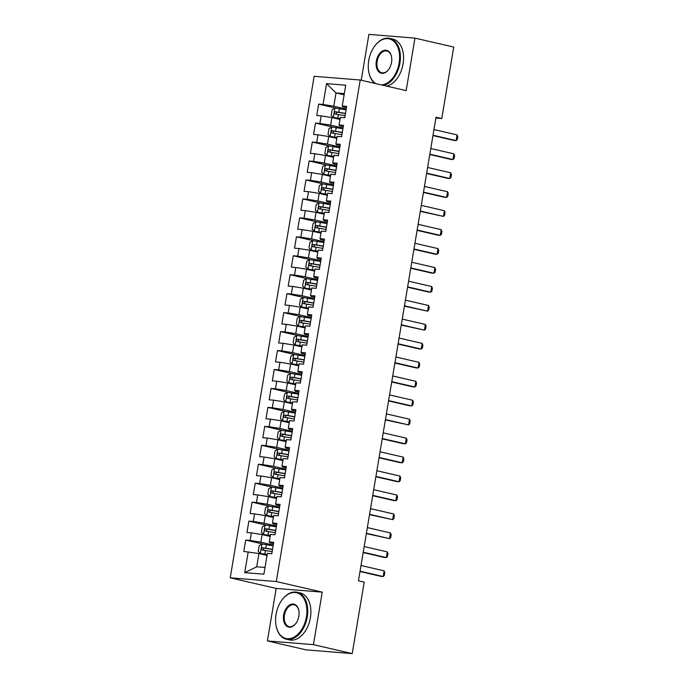 <?xml version="1.0" encoding="UTF-8"?>
<svg xmlns="http://www.w3.org/2000/svg" width="688" height="688" viewBox="0 0 688 688"><rect width="100%" height="100%" fill="white"/><g stroke="black" fill="none" stroke-linecap="round" stroke-linejoin="round"><path stroke-width="1.03" d="M267.4 640.932L313.461 644.647L322.242 592.144L276.189 588.429L267.4 640.932L306.177 649.876L352.23 653.6L364.193 582.143L358.448 580.818L436.029 117.201L441.773 118.525L453.736 47.068L414.959 38.124L368.897 34.4L361.226 80.247M276.189 588.429L230.231 577.817L314.158 76.299L360.211 80.014L276.284 581.541L230.231 577.817M344.112 94.815L336.011 92.949L326.551 83.635L323.068 104.49L318.647 104.129L316.747 115.498L321.158 115.859L319.894 123.436L315.474 123.083L313.573 134.452L317.994 134.814L316.721 142.39L312.3 142.038L310.4 153.407L314.82 153.768L313.547 161.345L309.127 160.992L307.226 172.361L311.647 172.722L310.374 180.299L305.962 179.946L304.053 191.316L308.473 191.677L307.209 199.253L302.789 198.901L300.888 210.27L305.3 210.631L304.036 218.208L299.615 217.855L297.715 229.224L302.135 229.586L300.862 237.162L296.442 236.81L294.541 248.179L298.962 248.54L297.689 256.117L293.269 255.764L291.368 267.133L295.788 267.494L294.516 275.071L290.104 274.718L288.195 286.088L292.615 286.449L291.351 294.025L286.93 293.673L285.021 305.042L289.442 305.403L288.177 312.98L283.757 312.627L281.856 323.996L286.268 324.349L285.004 331.934L280.584 331.582L278.683 342.951L283.103 343.303L281.831 350.889L277.41 350.536L275.51 361.905L279.93 362.258L278.657 369.843L274.237 369.482L272.336 380.86L276.757 381.212L275.484 388.797L271.072 388.436L269.163 399.814L273.583 400.167L272.319 407.752L267.899 407.391L265.998 418.768L270.41 419.121L269.146 426.706L264.725 426.345L262.825 437.723L267.245 438.075L265.972 445.661L261.552 445.299L259.651 456.677L264.072 457.03L262.799 464.615L258.378 464.254L256.478 475.632L260.898 475.984L259.625 483.569L255.214 483.208L253.304 494.586L257.725 494.939L256.461 502.524L252.04 502.163L250.131 513.54L254.551 513.893L253.287 521.478L248.867 521.117L246.966 532.495L251.378 532.847L250.114 540.433L245.693 540.071L243.793 551.449L258.937 553.53L256.71 566.8L265.018 567.471M326.551 83.635L345.72 85.183L342.237 106.038L343.002 106.958L346.425 107.749M256.71 566.8L244.722 572.648L263.891 574.196L267.383 553.35L271.794 553.711L273.704 542.333L269.283 541.981L270.547 534.395L274.968 534.757L276.877 523.379L272.457 523.026L273.721 515.441L278.141 515.802L280.042 504.424L275.63 504.072L276.894 496.487L281.315 496.848L283.215 485.47L278.795 485.117L280.068 477.532L284.488 477.893L286.389 466.516L281.968 466.163L283.241 458.578L287.661 458.939L289.562 447.561L285.142 447.209L286.414 439.623L290.826 439.985L292.735 428.607L288.315 428.254L289.579 420.669L294 421.03L295.9 409.652L291.488 409.3L292.753 401.715L297.173 402.076L299.074 390.698L294.653 390.345L295.926 382.76L300.346 383.121L302.247 371.752L297.827 371.391L299.099 363.806L303.52 364.167L305.42 352.798L301 352.437L302.273 344.851L306.685 345.213L308.594 333.843L304.173 333.482L305.438 325.897L309.858 326.258L311.767 314.889L307.347 314.528L308.611 306.951L313.031 307.304L314.932 295.935L310.52 295.573L311.784 287.997L316.205 288.349L318.105 276.98L313.685 276.619L314.958 269.042L319.378 269.395L321.279 258.026L316.858 257.665L318.131 250.088L322.552 250.441L324.452 239.071L320.032 238.71L321.305 231.134L325.716 231.486L327.626 220.117L323.205 219.756L324.469 212.179L328.89 212.532L330.79 201.163L326.379 200.801L327.643 193.225L332.063 193.577L333.964 182.208L329.543 181.847L330.816 174.27L335.237 174.623L337.137 163.254L332.717 162.893L333.99 155.316L338.41 155.669L340.311 144.299L335.89 143.938L337.163 136.362L341.575 136.714L343.484 125.345L339.064 124.984L340.328 117.407L344.748 117.76L346.657 106.391L342.237 106.038M244.722 572.648L248.213 551.802M273.248 545.025L260.838 542.161L262.102 534.576L270.212 536.442M250.114 540.433L260.838 542.161M251.378 532.847L262.102 534.576M276.421 526.071L264.011 523.207L265.276 515.622L273.377 517.488M253.287 521.478L264.011 523.207M254.551 513.893L265.276 515.622M269.283 541.981L270.049 542.901L273.471 543.692M279.595 507.116L267.185 504.252L268.449 496.667L276.55 498.542M256.461 502.524L267.185 504.252M257.725 494.939L268.449 496.667M272.457 523.026L273.222 523.946L276.645 524.738M282.768 488.162L270.35 485.298L271.622 477.713L279.724 479.588M259.625 483.569L270.35 485.298M260.898 475.984L271.622 477.713M275.63 504.072L276.395 504.992L279.818 505.783M285.941 469.207L273.523 466.344L274.796 458.758L282.897 460.633M262.799 464.615L273.523 466.344M264.072 457.03L274.796 458.758M278.795 485.117L279.56 486.038L282.992 486.829M289.115 450.253L276.696 447.389L277.961 439.804L286.07 441.679M265.972 445.661L276.696 447.389M267.245 438.075L277.961 439.804M281.968 466.163L282.734 467.083L286.165 467.874M292.28 431.299L279.87 428.435L281.134 420.85L289.235 422.724M269.146 426.706L279.87 428.435M270.41 419.121L281.134 420.85M285.142 447.209L285.907 448.129L289.33 448.92M295.453 412.344L283.043 409.48L284.307 401.895L292.409 403.77M272.319 407.752L283.043 409.48M273.583 400.167L284.307 401.895M288.315 428.254L289.08 429.174L292.503 429.966M298.626 393.39L286.208 390.526L287.481 382.941L295.582 384.816M275.484 388.797L286.208 390.526M276.757 381.212L287.481 382.941M291.488 409.3L292.254 410.22L295.677 411.011M301.8 374.435L289.381 371.572L290.654 363.986L298.755 365.861M278.657 369.843L289.381 371.572M279.93 362.258L290.654 363.986M294.653 390.345L295.419 391.266L298.85 392.057M304.973 355.481L292.555 352.617L293.828 345.032L301.929 346.907M281.831 350.889L292.555 352.617M283.103 343.303L293.828 345.032M297.827 371.391L298.592 372.311L302.023 373.102M308.138 336.527L295.728 333.663L296.992 326.078L305.102 327.952M285.004 331.934L295.728 333.663M286.268 324.349L296.992 326.078M301 352.437L301.765 353.357L305.188 354.148M311.311 317.572L298.902 314.708L300.166 307.123L308.267 308.998M288.177 312.98L298.902 314.708M289.442 305.403L300.166 307.123M304.173 333.482L304.939 334.402L308.362 335.194M314.485 298.618L302.075 295.754L303.339 288.169L311.44 290.044M291.351 294.025L302.075 295.754M292.615 286.449L303.339 288.169M307.347 314.528L308.112 315.457L311.535 316.239M317.658 279.663L305.24 276.8L306.513 269.223L314.614 271.089M294.516 275.071L305.24 276.8M295.788 267.494L306.513 269.223M310.52 295.573L311.286 296.502L314.708 297.293M320.832 260.709L308.413 257.845L309.686 250.269L317.787 252.135M297.689 256.117L308.413 257.845M298.962 248.54L309.686 250.269M313.685 276.619L314.45 277.548L317.882 278.339M323.996 241.755L311.587 238.891L312.851 231.314L320.961 233.18M300.862 237.162L311.587 238.891M302.135 229.586L312.851 231.314M316.858 257.665L317.624 258.593L321.055 259.385M327.17 222.8L314.76 219.936L316.024 212.36L324.125 214.226M304.036 218.208L314.76 219.936M305.3 210.631L316.024 212.36M320.032 238.71L320.797 239.639L324.22 240.43M330.343 203.846L317.933 200.982L319.198 193.405L327.299 195.272M307.209 199.253L317.933 200.982M308.473 191.677L319.198 193.405M323.205 219.756L323.971 220.685L327.393 221.476M333.517 184.891L321.098 182.028L322.371 174.451L330.472 176.317M310.374 180.299L321.098 182.028M311.647 172.722L322.371 174.451M326.379 200.801L327.144 201.73L330.567 202.521M336.69 165.946L324.272 163.073L325.544 155.497L333.646 157.363M313.547 161.345L324.272 163.073M314.82 153.768L325.544 155.497M329.543 181.847L330.309 182.776L333.74 183.567M339.863 146.991L327.445 144.119L328.718 136.542L336.819 138.408M316.721 142.39L327.445 144.119M317.994 134.814L328.718 136.542M332.717 162.893L333.482 163.821L336.914 164.613M343.028 128.037L330.618 125.164L331.883 117.588L339.992 119.454M319.894 123.436L330.618 125.164M321.158 115.859L331.883 117.588M335.89 143.938L336.656 144.867L340.078 145.658M346.202 109.082L333.792 106.21L336.011 92.949L344.31 93.62M323.068 104.49L333.792 106.21M339.064 124.984L339.829 125.913L343.252 126.704M313.461 644.647L352.23 653.6M360.211 80.014L406.169 90.627L414.959 38.124M322.242 592.144L276.284 581.541M435.891 118.052L441.773 118.525M267.039 555.397L258.937 553.53M318.647 104.129L336.011 108.136M315.474 123.083L332.837 127.091M312.3 142.038L329.672 146.045M309.127 160.992L326.499 165M305.962 179.946L323.326 183.954M302.789 198.901L320.152 202.908M299.615 217.855L316.979 221.863M296.442 236.81L313.814 240.817M293.269 255.764L310.641 259.772M290.104 274.718L307.467 278.726M286.93 293.673L304.294 297.68M283.757 312.627L301.12 316.635M280.584 331.582L297.947 335.589M277.41 350.536L294.782 354.544M274.237 369.482L291.609 373.498M271.072 388.436L288.435 392.452M267.899 407.391L285.262 411.398M264.725 426.345L282.089 430.353M261.552 445.299L278.924 449.307M258.378 464.254L275.75 468.261M255.214 483.208L272.577 487.216M252.04 502.163L269.404 506.17M248.867 521.117L266.23 525.125M245.693 540.071L263.057 544.079M433.965 129.559L457.073 134.891L457.769 136.671L457.296 139.518L456.118 140.584L453.882 140.404L432.958 135.57M457.073 134.891L456.118 140.584L433.01 135.244M346.081 109.822L334.953 108.025L332.141 109.719L331.195 115.403L333.37 117.502L340.139 118.534M333.37 117.502L340.113 118.714M345.479 113.425L335.46 111.748C334.136 112.368 334.015 113.124 335.082 114.019L345.092 115.704M337.146 114.492C335.83 113.546 335.959 112.789 337.524 112.221L345.445 113.606M430.791 148.513L453.899 153.845L454.596 155.626L454.123 158.472L452.953 159.539L450.709 159.358L429.785 154.525M453.899 153.845L452.953 159.539L429.837 154.198M427.618 167.468L450.726 172.8L451.423 174.58L450.95 177.427L449.78 178.493L447.535 178.304L426.612 173.479M450.726 172.8L449.78 178.493L426.663 173.152M342.908 128.776L331.779 126.979L328.976 128.673L328.021 134.358L330.197 136.456L336.974 137.488M330.197 136.456L336.939 137.669M342.306 132.38L332.287 130.694C330.971 131.322 330.842 132.079 331.908 132.973L341.927 134.659M333.972 133.446C332.657 132.5 332.786 131.743 334.351 131.176L342.271 132.56M339.734 147.731L328.606 145.933L325.802 147.628L324.848 153.312L327.024 155.411L333.8 156.443M327.024 155.411L333.766 156.623M339.132 151.334L329.113 149.649C327.798 150.276 327.669 151.033 328.735 151.928L338.754 153.613M330.799 152.401C329.483 151.455 329.612 150.698 331.186 150.13L339.098 151.515M381.453 84.916A23.504 15.145 -77 0 0 399.117 63.004A23.504 15.145 -77 0 0 392.538 40.317A23.504 15.145 -77 0 0 374.358 46.552A23.504 15.145 -77 0 0 368.742 60.553A23.504 15.145 -77 0 0 368.656 71.268A23.504 15.145 -77 0 0 376.018 83.661M374.461 46.414A24.089 15.514 103 0 1 374.556 46.277A24.089 15.514 103 0 1 389.778 38.408A24.089 15.514 103 0 1 399.917 63.133A24.089 15.514 103 0 1 383.431 85.372M374.891 83.403A24.089 15.514 103 0 1 368.708 71.604A24.089 15.514 103 0 1 368.682 71.432M376.336 61.163A11.756 7.568 103 0 1 384.024 50.396A11.756 7.568 103 0 1 391.567 57.035A11.756 7.568 103 0 1 391.524 62.393A11.756 7.568 103 0 1 388.711 69.393A11.756 7.568 103 0 1 379.621 72.507A11.756 7.568 103 0 1 376.336 61.163M391.592 57.199A11.171 7.198 -77 0 0 386.871 50.989A11.171 7.198 -77 0 0 377.144 61.292A11.171 7.198 -77 0 0 381.849 72.765A11.171 7.198 -77 0 0 388.815 69.247M389.778 38.408L392.934 39.139A24.089 15.514 103 0 1 403.082 63.864A24.089 15.514 103 0 1 386.596 86.103M276.06 614.393A23.504 15.145 -77 0 0 275.974 625.108A23.504 15.145 -77 0 0 291.058 638.378A23.504 15.145 -77 0 0 306.435 616.844A23.504 15.145 -77 0 0 299.856 594.157A23.504 15.145 -77 0 0 281.676 600.392A23.504 15.145 -77 0 0 276.06 614.393M281.779 600.254A24.089 15.514 103 0 1 281.874 600.117A24.089 15.514 103 0 1 297.096 592.248A24.089 15.514 103 0 1 307.235 616.973A24.089 15.514 103 0 1 286.26 639.186A24.089 15.514 103 0 1 276.034 625.435A24.089 15.514 103 0 1 276 625.272M283.654 615.003A11.756 7.568 103 0 1 291.342 604.236A11.756 7.568 103 0 1 298.884 610.867A11.756 7.568 103 0 1 298.841 616.233A11.756 7.568 103 0 1 296.029 623.225A11.756 7.568 103 0 1 286.948 626.347A11.756 7.568 103 0 1 283.654 615.003M298.91 611.039A11.171 7.198 -77 0 0 294.189 604.829A11.171 7.198 -77 0 0 284.462 615.132A11.171 7.198 -77 0 0 289.166 626.605A11.171 7.198 -77 0 0 296.132 623.087M297.096 592.248L300.252 592.979A24.089 15.514 103 0 1 310.4 617.704A24.089 15.514 103 0 1 289.424 639.909L286.26 639.186M424.444 186.422L447.561 191.754L448.249 193.534L447.776 196.381L446.607 197.439L444.362 197.258L423.438 192.434M447.561 191.754L446.607 197.439L423.498 192.107M421.271 205.377L444.388 210.709L445.084 212.489L444.603 215.335L443.433 216.393L420.265 211.388M444.388 210.709L443.433 216.393L420.325 211.061M336.561 166.685L325.433 164.888L322.629 166.582L321.674 172.267L323.85 174.365L330.627 175.397M323.85 174.365L330.593 175.578M335.959 170.289L325.949 168.603C324.624 169.231 324.495 169.988 325.562 170.882L335.581 172.559M327.634 171.355C326.318 170.409 326.439 169.652 328.013 169.085L335.933 170.469M333.388 185.64L322.268 183.842L319.456 185.536L318.51 191.221L320.677 193.319L327.454 194.351M320.677 193.319L327.428 194.532M332.786 189.243L322.775 187.557C321.451 188.185 321.322 188.942 322.388 189.836L332.407 191.513M324.461 190.309C323.145 189.363 323.265 188.607 324.839 188.039L332.76 189.424M418.106 224.331L441.214 229.663L441.911 231.443L441.438 234.281L440.26 235.348L438.024 235.167L417.1 230.342M441.214 229.663L440.26 235.348L417.152 230.016M330.223 204.594L319.094 202.797L316.282 204.491L315.336 210.175L317.503 212.274L324.28 213.306M317.503 212.274L324.254 213.486M329.621 208.197L319.602 206.512C318.277 207.14 318.157 207.896 319.223 208.791L329.234 210.468M321.287 209.264C319.972 208.318 320.101 207.561 321.666 206.993L329.586 208.378M414.933 243.285L438.041 248.617L438.738 250.398L438.265 253.236L437.086 254.302L434.85 254.121L413.927 249.297M438.041 248.617L437.086 254.302L413.978 248.97M327.049 223.548L315.921 221.751L313.117 223.445L312.163 229.13L314.339 231.228L321.115 232.26M314.339 231.228L321.081 232.441M326.447 227.152L316.428 225.466C315.104 226.094 314.984 226.851 316.05 227.745L326.06 229.422M318.114 228.218C316.798 227.272 316.927 226.515 318.492 225.948L326.413 227.332M411.759 262.24L434.868 267.572L435.564 269.352L435.091 272.19L433.922 273.256L431.677 273.076L410.753 268.251M434.868 267.572L433.922 273.256L410.805 267.924M408.586 281.194L431.694 286.526L432.391 288.306L431.918 291.144L430.748 292.211L428.504 292.03L407.58 287.206M431.694 286.526L430.748 292.211L407.64 286.879M405.413 300.149L428.529 305.481L429.226 307.261L428.744 310.099L427.575 311.165L404.406 306.16M428.529 305.481L427.575 311.165L404.467 305.833M402.248 319.103L425.356 324.435L426.053 326.215L425.571 329.053L424.401 330.12L401.242 325.114M425.356 324.435L424.401 330.12L401.293 324.788M399.074 338.057L422.183 343.389L422.879 345.17L422.406 348.008L421.228 349.074L418.992 348.893L398.068 344.069M422.183 343.389L421.228 349.074L398.12 343.742M395.901 357.012L419.009 362.344L419.706 364.124L419.233 366.962L418.063 368.028L415.819 367.848L394.895 363.023M419.009 362.344L418.063 368.028L394.946 362.696M392.728 375.966L415.836 381.298L416.532 383.078L416.059 385.916L414.89 386.983L412.645 386.802L391.721 381.978M415.836 381.298L414.89 386.983L391.773 381.651M389.554 394.921L412.671 400.253L413.359 402.033L412.886 404.871L411.716 405.937L409.472 405.757L388.548 400.923M412.671 400.253L411.716 405.937L388.608 400.605M386.381 413.875L409.498 419.207L410.194 420.979L409.713 423.825L408.543 424.892L385.383 419.878M409.498 419.207L408.543 424.892L385.435 419.56M323.876 242.503L312.748 240.705L309.944 242.4L308.989 248.084L311.165 250.183L317.942 251.215M311.165 250.183L317.908 251.395M323.274 246.106L313.255 244.421C311.939 245.048 311.81 245.805 312.877 246.7L322.896 248.377M314.941 247.173C313.625 246.227 313.754 245.47 315.328 244.902L323.24 246.287M320.703 261.457L309.574 259.66L306.771 261.354L305.816 267.039L307.992 269.137L314.769 270.169M307.992 269.137L314.734 270.35M320.101 265.061L310.082 263.375C308.766 264.003 308.637 264.76 309.703 265.654L319.722 267.331M311.767 266.127C310.451 265.181 310.58 264.424 312.154 263.857L320.075 265.241M317.529 280.412L306.409 278.614L303.597 280.308L302.643 285.993L304.818 288.091L311.595 289.123M304.818 288.091L311.569 289.304M316.927 284.015L306.917 282.329C305.592 282.957 305.463 283.714 306.53 284.608L316.549 286.285M308.602 285.081C307.287 284.135 307.407 283.379 308.981 282.811L316.901 284.196M314.364 299.366L303.236 297.569L300.424 299.263L299.478 304.947L301.645 307.046L308.422 308.078M301.645 307.046L308.396 308.258M313.754 302.969L303.743 301.284C302.419 301.912 302.29 302.668 303.365 303.563L313.375 305.24M305.429 304.036C304.113 303.09 304.242 302.333 305.807 301.765L313.728 303.15M311.191 318.32L300.063 316.523L297.25 318.217L296.304 323.902L298.48 326L305.248 327.032M298.48 326L305.223 327.213M310.589 321.924L300.57 320.238C299.246 320.866 299.125 321.623 300.192 322.517L310.202 324.194M302.256 322.99C300.94 322.044 301.069 321.287 302.634 320.72L310.555 322.104M308.018 337.275L296.889 335.477L294.086 337.172L293.131 342.856L295.307 344.955L302.084 345.987M295.307 344.955L302.049 346.167M307.416 340.878L297.397 339.193C296.081 339.82 295.952 340.577 297.018 341.472L307.037 343.149M299.082 341.945C297.766 340.999 297.895 340.242 299.461 339.674L307.381 341.059M304.844 356.229L293.716 354.432L290.912 356.126L289.958 361.811L292.133 363.909L298.91 364.941M292.133 363.909L298.876 365.122M304.242 359.833L294.223 358.147C292.907 358.775 292.778 359.532 293.845 360.426L303.864 362.103M295.909 360.899C294.593 359.953 294.722 359.196 296.296 358.62L304.208 360.013M301.671 375.184L290.542 373.386L287.739 375.08L286.784 380.765L288.96 382.863L295.737 383.895M288.96 382.863L295.711 384.076M301.069 378.787L291.058 377.101C289.734 377.729 289.605 378.486 290.671 379.372L300.69 381.057M292.744 379.853C291.428 378.907 291.549 378.151 293.122 377.574L301.043 378.968M298.497 394.138L287.378 392.341L284.565 394.035L283.619 399.719L285.787 401.818L292.563 402.85M285.787 401.818L292.538 403.022M297.895 397.741L287.885 396.056C286.561 396.684 286.432 397.44 287.498 398.326L297.517 400.012M289.571 398.808C288.255 397.862 288.375 397.105 289.949 396.529L297.87 397.913M383.216 432.829L406.324 438.161L407.021 439.933L406.548 442.78L405.37 443.846L403.134 443.665L382.21 438.832M406.324 438.161L405.37 443.846L382.261 438.514M295.333 413.092L284.204 411.295L281.392 412.989L280.446 418.674L282.613 420.772L289.39 421.804M282.613 420.772L289.364 421.976M294.731 416.696L284.712 415.01C283.387 415.638 283.267 416.395 284.333 417.281L294.344 418.966M286.397 417.762C285.081 416.816 285.21 416.051 286.776 415.483L294.696 416.868M380.043 451.784L403.151 457.116L403.847 458.887L403.374 461.734L402.205 462.8L399.96 462.62L379.036 457.787M403.151 457.116L402.205 462.8L379.088 457.468M292.159 432.047L281.031 430.249L278.227 431.944L277.273 437.628L279.448 439.727L286.225 440.75M279.448 439.727L286.191 440.931M291.557 435.642L281.538 433.965C280.214 434.592 280.093 435.349 281.16 436.235L291.17 437.921M283.224 436.717C281.908 435.771 282.037 435.005 283.602 434.438L291.523 435.822M376.869 470.73L399.977 476.07L400.674 477.842L400.201 480.688L399.031 481.755L396.787 481.574L375.863 476.741M399.977 476.07L399.031 481.755L375.915 476.423M288.986 451.001L277.857 449.204L275.054 450.898L274.099 456.583L276.275 458.681L283.052 459.704M276.275 458.681L283.017 459.885M288.384 454.596L278.365 452.919C277.049 453.547 276.92 454.304 277.986 455.189L288.005 456.875M280.05 455.671C278.735 454.725 278.864 453.96 280.437 453.392L288.349 454.777M373.696 489.684L396.813 495.025L397.501 496.796L397.028 499.643L395.858 500.709L393.613 500.529L372.69 495.695M396.813 495.025L395.858 500.709L372.75 495.377M285.812 469.956L274.684 468.158L271.88 469.852L270.926 475.537L273.102 477.635L279.878 478.659M273.102 477.635L279.844 478.839M285.21 473.55L275.191 471.873C273.876 472.501 273.747 473.258 274.813 474.144L284.832 475.829M276.877 474.625C275.561 473.679 275.69 472.914 277.264 472.346L285.185 473.731M370.522 508.638L393.639 513.979L394.336 515.751L393.854 518.597L392.685 519.664L369.516 514.65M393.639 513.979L392.685 519.664L369.576 514.332M282.639 488.91L271.519 487.113L268.707 488.807L267.761 494.491L269.928 496.581L276.705 497.613M269.928 496.581L276.679 497.794M282.037 492.505L272.027 490.828C270.702 491.447 270.573 492.212 271.64 493.098L281.659 494.784M273.712 493.58C272.396 492.625 272.517 491.868 274.091 491.301L282.011 492.685M367.358 527.593L390.466 532.933L391.162 534.705L390.681 537.552L389.511 538.618L366.351 533.604M390.466 532.933L389.511 538.618L366.403 533.286M279.474 507.864L268.346 506.058L265.534 507.753L264.588 513.446L266.755 515.536L273.532 516.568M266.755 515.536L273.506 516.748M278.864 511.459L268.853 509.782C267.529 510.401 267.4 511.167 268.475 512.053L278.485 513.738M270.539 512.534C269.223 511.58 269.352 510.823 270.917 510.255L278.838 511.64M364.184 546.547L387.292 551.888L387.989 553.659L387.516 556.506L386.338 557.572L384.102 557.392L363.178 552.559M387.292 551.888L386.338 557.572L363.23 552.24M276.301 526.819L265.172 525.013L262.369 526.707L261.414 532.4L263.59 534.49L270.358 535.522M263.59 534.49L270.332 535.703M275.699 530.414L265.68 528.737C264.355 529.356 264.235 530.121 265.301 531.007L275.312 532.693M267.365 531.489C266.05 530.534 266.179 529.777 267.744 529.21L275.664 530.594M361.011 565.502L384.119 570.842L384.816 572.614L384.343 575.46L383.173 576.527L380.928 576.346L360.005 571.513M384.119 570.842L383.173 576.527L360.056 571.186M273.127 545.773L261.999 543.967L259.195 545.661L258.241 551.355L260.417 553.444L267.193 554.476M260.417 553.444L267.159 554.657M272.525 549.368L262.506 547.691C261.191 548.31 261.062 549.076 262.128 549.961L272.147 551.647M264.192 550.443C262.876 549.488 263.005 548.732 264.57 548.164L272.491 549.549M334.884 108.068L333.31 117.45M338.384 114.518L337.782 118.121M339.365 108.644L338.763 112.239M337.524 112.221L335.46 111.748M331.711 127.022L330.137 136.405M335.211 133.472L334.609 137.075M336.191 127.598L335.589 131.193M334.351 131.176L332.287 130.694M328.537 145.976L326.963 155.359M332.037 152.426L331.435 156.03M333.018 146.553L332.416 150.147M331.186 150.13L329.113 149.649M325.364 164.931L323.799 174.313M328.864 171.381L328.262 174.984M329.853 165.507L329.251 169.102M328.013 169.085L325.949 168.603M322.19 183.885L320.625 193.268M325.691 190.335L325.089 193.939M326.68 184.461L326.078 188.056M324.839 188.039L322.775 187.557M319.026 202.84L317.452 212.222M322.526 209.29L321.924 212.884M323.506 203.407L322.904 207.011M321.666 206.993L319.602 206.512M315.852 221.794L314.278 231.177M319.352 228.244L318.75 231.839M320.333 222.362L319.731 225.965M318.492 225.948L316.428 225.466M312.679 240.748L311.105 250.131M316.179 247.198L315.577 250.793M317.159 241.316L316.557 244.919M315.328 244.902L313.255 244.421M309.505 259.703L307.94 269.085M313.006 266.153L312.404 269.748M313.995 260.27L313.384 263.874M312.154 263.857L310.082 263.375M306.332 278.657L304.767 288.04M309.832 285.107L309.23 288.702M310.821 279.225L310.219 282.828M308.981 282.811L306.917 282.329M303.167 297.612L301.593 306.994M306.667 304.062L306.065 307.656M307.648 298.179L307.046 301.783M305.807 301.765L303.743 301.284M299.994 316.566L298.42 325.949M303.494 323.007L302.892 326.611M304.474 317.134L303.872 320.737M302.634 320.72L300.57 320.238M296.82 335.52L295.247 344.903M300.321 341.962L299.719 345.565M301.301 336.088L300.699 339.691M299.461 339.674L297.397 339.193M293.647 354.475L292.073 363.857M297.147 360.916L296.545 364.52M298.128 355.042L297.526 358.646M296.296 358.62L294.223 358.147M290.474 373.429L288.908 382.812M293.974 379.871L293.372 383.474M294.963 373.997L294.361 377.6M293.122 377.574L291.058 377.101M287.3 392.384L285.735 401.766M290.809 398.825L290.198 402.428M291.789 392.951L291.187 396.555M289.949 396.529L287.885 396.056M284.135 411.338L282.562 420.721M287.636 417.779L287.034 421.383M288.616 411.906L288.014 415.509M286.776 415.483L284.712 415.01M280.962 430.292L279.388 439.666M284.462 436.734L283.86 440.337M285.443 430.86L284.841 434.463M283.602 434.438L281.538 433.965M277.789 449.238L276.215 458.621M281.289 455.688L280.687 459.292M282.269 449.814L281.667 453.418M280.437 453.392L278.365 452.919M274.615 468.193L273.05 477.575M278.115 474.643L277.513 478.246M279.104 468.769L278.494 472.372M277.264 472.346L275.191 471.873M271.442 487.147L269.877 496.53M274.942 493.597L274.34 497.2M275.931 487.723L275.329 491.327M274.091 491.301L272.027 490.828M268.277 506.101L266.703 515.484M271.777 512.551L271.175 516.155M272.758 506.678L272.156 510.281M270.917 510.255L268.853 509.782M265.104 525.056L263.53 534.438M268.604 531.506L268.002 535.109M269.584 525.632L268.982 529.235M267.744 529.21L265.68 528.737M261.93 544.01L260.356 553.393M265.43 550.46L264.828 554.064M266.411 544.586L265.809 548.19M264.57 548.164L262.506 547.691"/></g></svg>

